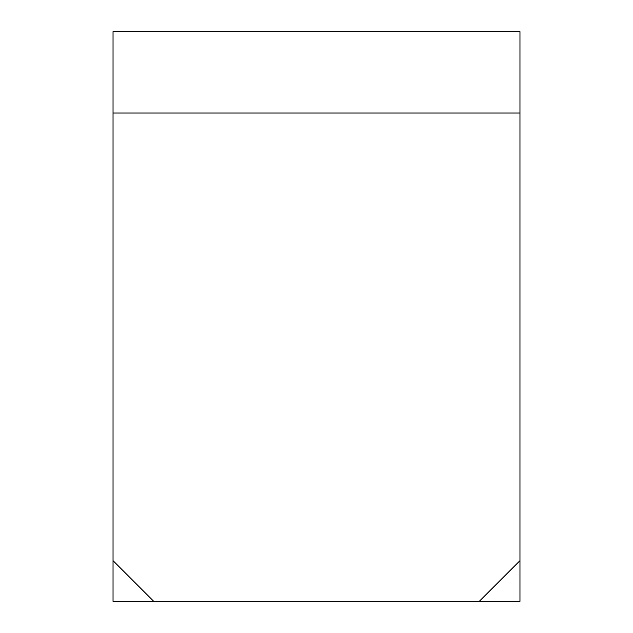<?xml version="1.0" encoding="UTF-8"?>
<svg xmlns="http://www.w3.org/2000/svg" width="633" height="633" viewBox="0 0 633 633"><rect width="100%" height="100%" fill="white"/><g stroke="black" fill="none" stroke-linecap="round" stroke-linejoin="round"><path stroke-width="0.95" d="M153.732 601.35L113.038 560.656L113.038 601.35L519.962 601.35L519.962 113.038L113.038 113.038L113.038 31.65L519.962 31.65L519.962 113.038M113.038 560.656L113.038 113.038M519.962 560.656L479.268 601.35"/></g></svg>
